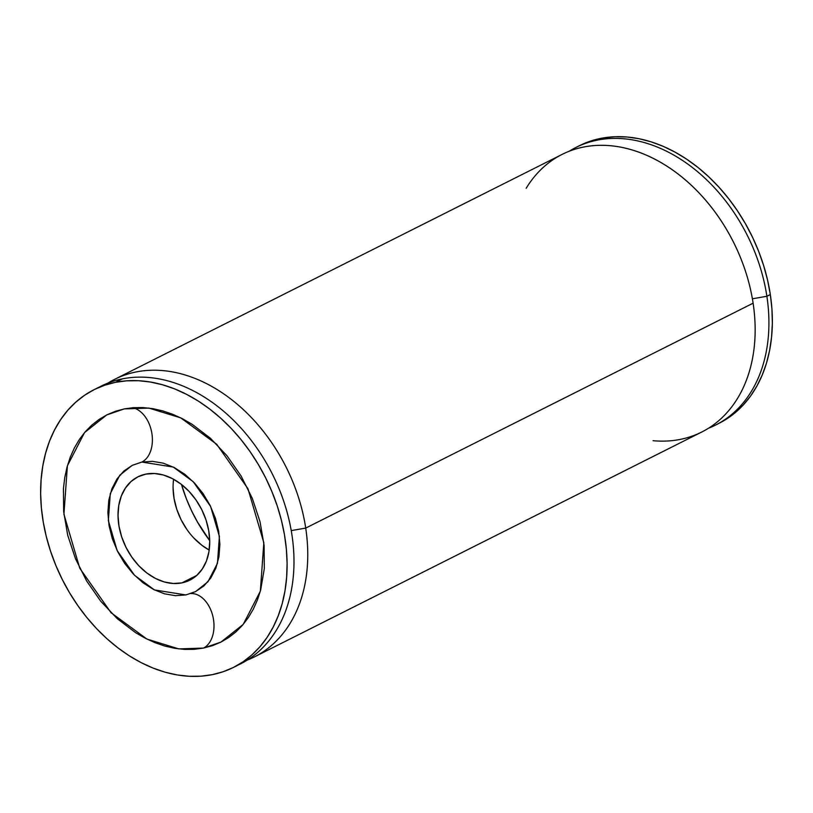 <?xml version="1.0" encoding="UTF-8"?>
<svg xmlns="http://www.w3.org/2000/svg" width="813" height="813" viewBox="0 0 813 813"><rect width="100%" height="100%" fill="white"/><g stroke="black" fill="none" stroke-linecap="round" stroke-linejoin="round"><path stroke-width="1.22" d="M254.306 656.945L701.71 432.049A155.385 113.678 -116.7 0 0 753.112 303.188L305.718 528.084L291.227 530.615L305.718 528.084A155.385 113.678 63.3 0 1 254.306 656.945A155.385 113.678 63.3 0 1 247.264 660.085A155.385 113.678 -116.7 0 0 305.718 528.084L753.112 303.188A155.385 113.678 63.3 0 1 653.052 440.697M108.017 383.065A155.385 113.678 63.3 0 1 114.735 379.285A155.385 113.678 63.3 0 1 305.718 528.084A155.385 113.678 -116.7 0 0 108.017 383.065M526.174 188.281A155.385 113.678 63.3 0 1 653.804 158.647A155.385 113.678 63.3 0 1 753.112 303.188A155.385 113.678 -116.7 0 0 562.139 154.389L114.735 379.285M97.57 388.014A155.385 113.678 63.3 0 1 122.357 378.868A155.385 113.678 -116.7 0 0 100.975 386.205L94.084 389.671A155.385 113.678 63.3 0 1 115.476 382.323L122.357 378.868L115.476 382.323L126.818 380.809L138.515 380.708L150.456 382.039L162.529 384.773L174.612 388.888L186.594 394.356L198.362 401.114L209.784 409.102L220.78 418.228L231.217 428.421L241.004 439.579L250.058 451.601L258.27 464.355L265.587 477.729L271.908 491.591L277.203 505.808L281.4 520.239L284.469 534.761L286.369 549.212L287.091 563.47L286.633 577.393L284.987 590.838L282.182 603.683L278.229 615.807L273.178 627.087L267.071 637.422L259.977 646.711L251.949 654.851L243.087 661.782L233.453 667.432L223.148 671.731L212.264 674.658A155.385 113.678 63.3 0 1 55.894 565.553A155.385 113.678 63.3 0 1 94.084 389.671M203.474 648.083A28.252 18.882 78.7 0 0 212.925 616.589A28.252 18.882 78.7 0 0 190.872 593.581A28.252 18.882 -101.3 0 1 212.925 616.589A28.252 18.882 -101.3 0 1 203.474 648.083L178.789 648.896L146.929 639.079L111.035 612.707L79.765 568.236L63.922 514.243L67.398 465.798L84.522 432.618L106.777 414.915L124.277 408.909L148.962 408.096L180.811 417.912L216.715 444.284L247.975 488.755L263.829 542.749L260.343 591.193L243.229 624.374L220.973 642.077L203.474 648.083L212.366 645.695L220.801 642.168L228.677 637.544L235.943 631.884L242.508 625.217L248.311 617.616L253.3 609.161L257.436 599.933L260.668 590.014L264.316 568.5L264.103 545.452L260.028 521.743L252.274 498.298L241.105 476.012L226.979 455.747L210.425 438.278L192.092 424.274L182.468 418.746L172.661 414.274L162.773 410.9L152.895 408.665L143.129 407.577L133.556 407.659L124.277 408.909L115.375 411.297L106.95 414.823L99.064 419.447L91.808 425.108L85.243 431.774L79.43 439.376L74.44 447.831L70.304 457.058L67.073 466.977L64.776 477.485L63.434 488.491L63.648 511.54L67.713 535.249L75.477 558.694L86.635 580.98L100.761 601.244L117.316 618.713L135.659 632.717L145.283 638.246L155.08 642.717L164.968 646.091L174.846 648.327L184.622 649.414L194.185 649.333L203.474 648.083M185.872 594.933L195.598 591.6L207.955 581.762L217.467 563.328L219.398 536.407L210.597 506.418L193.23 481.713L173.281 467.058L141.879 462.058A28.252 18.882 78.7 0 0 151.787 432.831A28.252 18.882 78.7 0 0 132.428 407.75A28.252 18.882 -101.3 0 1 151.787 432.831A28.252 18.882 -101.3 0 1 141.879 462.058L152.346 461.317L163.261 463.166L174.206 467.526L184.744 474.223L194.48 483.013L203.047 493.542L210.1 505.422L215.384 518.186L218.687 531.346L219.886 544.395L218.931 556.834L215.852 568.185L210.78 578.013L203.911 585.929L195.496 591.651L185.872 594.933L175.395 595.675L164.48 593.825L153.545 589.466L143.007 582.769L133.261 573.978L124.704 563.45L117.641 551.57L112.357 538.806L109.054 525.645L107.865 512.596L108.82 500.158L111.889 488.806L116.96 478.979L123.84 471.062L132.245 465.341L141.879 462.058L132.153 465.392L119.785 475.229L110.273 493.664L108.342 520.584L117.143 550.574L134.521 575.279L154.46 589.933L185.872 594.933M145.862 474.101A57.825 42.306 63.3 0 1 204.053 514.71A57.825 42.306 63.3 0 1 189.846 580.157A57.825 42.306 63.3 0 1 181.878 582.891L196.787 575.401L181.878 582.891A57.825 42.306 63.3 0 1 123.688 542.281A57.825 42.306 63.3 0 1 137.905 476.835A57.825 42.306 63.3 0 1 145.862 474.101L137.976 476.794L131.096 481.469L125.466 487.963L121.32 496.001L118.8 505.3L118.017 515.483L118.993 526.163L121.696 536.936L126.025 547.393L131.797 557.108L138.81 565.736L146.787 572.931L155.415 578.419L164.368 581.986L173.311 583.49L181.878 582.891L189.764 580.197L196.655 575.523L202.274 569.029L206.431 560.99L208.941 551.692L209.734 541.509L208.748 530.828L206.045 520.056L201.726 509.599L195.943 499.883L188.931 491.255L180.964 484.06L172.326 478.572L163.372 475.005L154.44 473.501L145.862 474.101M173.616 479.264A57.825 42.306 -116.7 0 0 209.195 550.055L201.848 545.249L193.88 538.054M212.264 674.658L200.923 676.182L189.226 676.284L177.285 674.953L165.212 672.219L153.129 668.103L141.147 662.636L129.389 655.878L117.956 647.89L106.97 638.764L96.534 628.571L86.737 617.413L77.692 605.39L69.471 592.636L62.164 579.263L55.833 565.401L50.548 551.184L46.341 536.753L43.282 522.231L41.372 507.779L40.65 493.521L41.107 479.599L42.754 466.154L45.569 453.308L49.512 441.185L54.562 429.904L60.67 419.569L67.764 410.28L75.792 402.14L84.664 395.209L94.298 389.559L104.603 385.26L115.476 382.323A155.385 113.678 63.3 0 1 271.847 491.438A155.385 113.678 63.3 0 1 233.656 667.321A155.385 113.678 63.3 0 1 212.264 674.658M237.061 665.512A155.385 113.678 -116.7 0 0 240.536 663.865A155.385 113.678 -116.7 0 0 278.737 487.983A155.385 113.678 -116.7 0 0 122.357 378.868A155.385 113.678 63.3 0 1 279.723 490.412A155.385 113.678 63.3 0 1 237.061 665.512M186.868 529.436L181.086 519.71L176.767 509.263L174.063 498.481L173.078 487.8M766.883 296.267L752.401 298.798L766.883 296.267A155.385 113.678 63.3 0 1 715.481 425.128A155.385 113.678 63.3 0 1 708.428 428.268A155.385 113.678 -116.7 0 0 766.883 296.267L770.328 294.54L766.883 296.267A155.385 113.678 -116.7 0 0 569.181 151.248A155.385 113.678 63.3 0 1 575.909 147.468A155.385 113.678 63.3 0 1 766.883 296.267M715.481 425.128L718.916 423.39A155.385 113.678 -116.7 0 0 770.328 294.54A155.385 113.678 -116.7 0 0 579.344 145.74L575.909 147.468M579.252 145.791L592.596 140.446L603.602 137.875L615.045 136.716L626.813 136.991L638.794 138.677L650.888 141.767L662.951 146.238L674.892 152.041L686.579 159.114L697.91 167.397L708.763 176.817L719.048 187.264L728.651 198.657L737.503 210.872L745.491 223.799L752.553 237.305L758.631 251.268L763.641 265.556L767.553 280.028L770.328 294.54L771.933 308.96L772.35 323.137L771.588 336.948L769.637 350.261L766.537 362.933L762.299 374.854L756.974 385.901L750.612 395.972L743.265 404.976L735.023 412.821L725.948 419.427L718.824 423.441M181.472 484.457A129.958 95.07 -116.7 0 0 209.713 540.645L197.427 521.946L191.512 510.645L186.441 498.969L181.472 484.457M240.536 663.865L233.656 667.321"/></g></svg>
